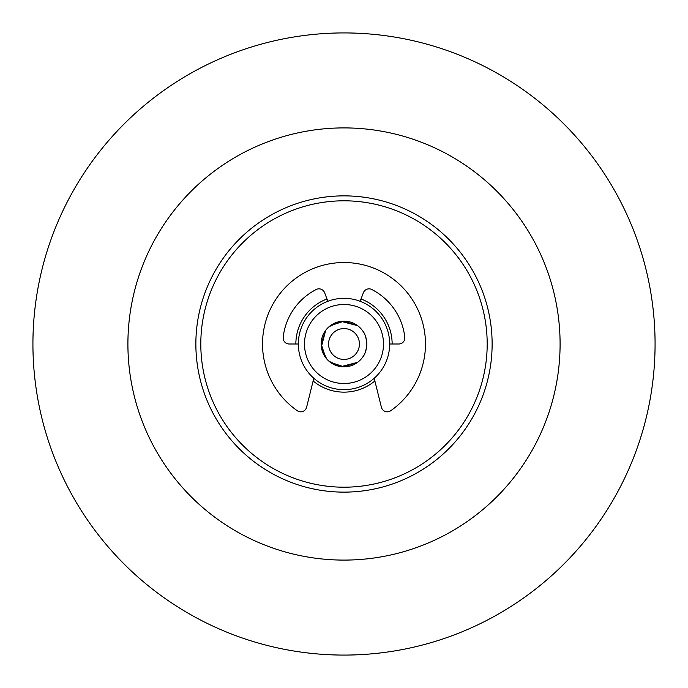<?xml version="1.0" encoding="UTF-8"?>
<svg xmlns="http://www.w3.org/2000/svg" width="688" height="688" viewBox="0 0 688 688"><rect width="100%" height="100%" fill="white"/><g stroke="black" fill="none" stroke-linecap="round" stroke-linejoin="round"><path stroke-width="1.03" d="M366.833 344A22.833 22.833 0 0 1 332.579 363.78A22.833 22.833 0 0 1 332.579 324.22A22.833 22.833 0 0 1 366.833 344C366.248 337.49 364.735 332.94 362.309 330.352C364.735 332.94 366.24 337.481 366.833 343.983C366.248 350.51 364.735 355.06 362.309 357.648C364.735 355.06 366.248 350.51 366.833 344M325.691 357.648L321.167 344L325.691 330.352L321.356 346.941L326.619 358.809M330.352 362.309L344 366.833L357.648 362.309L341.059 366.644L329.191 361.381M330.352 325.691L344 321.167L357.648 325.691L341.059 321.356L329.191 326.619M383.5 344A39.5 39.5 0 0 1 324.246 378.211A39.5 39.5 0 0 1 324.246 309.789A39.5 39.5 0 0 1 383.5 344M389.675 344A45.675 45.675 0 0 1 321.167 383.551A45.675 45.675 0 0 1 321.167 304.449A45.675 45.675 0 0 1 389.675 344L398.782 344A6.046 6.046 0 0 0 404.793 337.283A61.163 61.163 0 0 0 371.769 289.502A6.046 6.046 0 0 0 363.367 292.753L360.151 301.275M487.19 344A143.19 143.19 0 0 0 272.405 219.988A143.19 143.19 0 0 0 272.405 468.012A143.19 143.19 0 0 0 487.19 344M392.143 344A48.143 48.143 0 0 0 361.019 298.97M326.981 298.97A48.143 48.143 0 0 0 295.857 344M313.135 380.946A48.143 48.143 0 0 0 374.865 380.946M492.126 344A148.126 148.126 0 0 0 269.937 215.714A148.126 148.126 0 0 0 269.937 472.286A148.126 148.126 0 0 0 492.126 344M374.203 378.262L381.393 407.236A6.046 6.046 0 0 0 390.732 410.736A81.468 81.468 0 0 0 404.862 289.837A81.468 81.468 0 0 0 283.138 289.837A81.468 81.468 0 0 0 297.268 410.736A6.046 6.046 0 0 0 306.607 407.236L313.797 378.262M298.325 344L289.218 344A6.046 6.046 0 0 1 283.207 337.283A61.163 61.163 0 0 1 316.231 289.502A6.046 6.046 0 0 1 324.633 292.753L327.849 301.275M546.306 419.947A216.092 216.092 0 0 1 177.074 481.23A216.092 216.092 0 0 1 308.62 130.823A216.092 216.092 0 0 1 546.306 419.947M635.23 453.332A311.071 311.071 0 0 1 103.707 541.551A311.071 311.071 0 0 1 293.071 37.126A311.071 311.071 0 0 1 635.23 453.332A311.071 311.071 0 0 1 103.707 541.551A311.071 311.071 0 0 1 293.071 37.126A311.071 311.071 0 0 1 635.23 453.332A311.071 311.071 0 0 1 103.707 541.551A311.071 311.071 0 0 1 293.071 37.126A311.071 311.071 0 0 1 635.23 453.332M359.428 344A15.428 15.428 0 0 1 336.286 357.364A15.428 15.428 0 0 1 336.286 330.636A15.428 15.428 0 0 1 359.428 344"/></g></svg>
